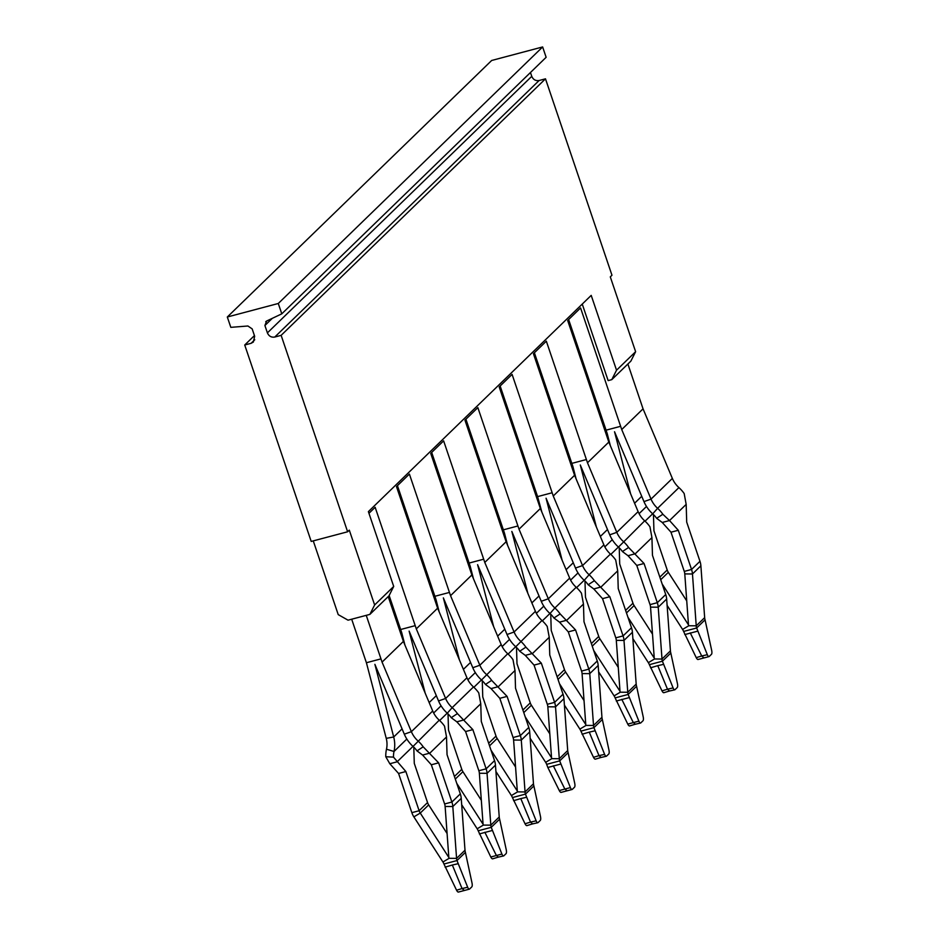 <?xml version="1.0" encoding="UTF-8"?>
<svg xmlns="http://www.w3.org/2000/svg" width="939" height="939" viewBox="0 0 939 939"><rect width="100%" height="100%" fill="white"/><g stroke="black" fill="none" stroke-linecap="round" stroke-linejoin="round"><path stroke-width="1.41" d="M500.147 385.988L537.589 496.614L552.155 492.752L512.095 374.403L499.184 386.927L540.348 508.515L519.021 529.209L477.857 407.62L464.946 420.144L506.109 541.744L535.418 611.312A24.085 22.184 45.9 0 0 541.967 620.503A32.114 29.579 45.9 0 1 547.226 626.454L549.233 637.276L549.761 654.999L563.024 694.203A18.064 16.644 45.9 0 1 563.94 698.698L567.708 750.543A10.036 9.249 45.9 0 0 568.118 752.714L574.738 783.372A4.014 1.362 -102.8 0 1 574.504 787.222L572.309 789.347A4.014 1.362 -102.8 0 1 572.062 789.488A4.014 1.362 -102.8 0 1 570.384 787.598L559.691 760.883A10.036 9.249 45.9 0 1 559.292 758.712L567.708 750.543M437.633 608.19L416.306 628.884L445.614 698.463A24.085 22.184 45.9 0 0 452.164 707.654L473.491 686.949A24.085 22.184 45.9 0 1 466.941 677.758L437.633 608.19L396.481 486.602L409.392 474.066L450.544 595.666L479.852 665.235L501.18 644.541L471.871 574.961L450.544 595.666M439.17 611.829L435.978 599.528L397.443 485.663M459.417 659.917L443.361 597.885L472.787 667.735A32.114 29.579 45.9 0 0 481.519 679.989A24.085 22.184 45.9 0 1 485.463 684.449L491.05 688.604L499.818 698.323L513.081 737.526A10.036 9.249 45.9 0 1 513.598 740.026L517.307 791.002L490.991 750.132M368.957 513.304L375.154 507.295L416.306 628.884M389.145 595.514L401.739 632.745L404.932 645.058M425.191 693.146L409.122 631.102L438.548 700.952A32.114 29.579 45.9 0 0 447.281 713.206A24.085 22.184 45.9 0 1 451.225 717.678L456.824 721.821L465.58 731.551L472.857 729.615L486.132 768.818A18.064 16.644 45.9 0 1 487.048 773.325L490.815 825.158L499.231 816.989L495.463 765.156A18.064 16.644 45.9 0 0 494.548 760.649L481.284 721.445L480.756 703.734L478.761 692.9A32.114 29.579 45.9 0 0 473.491 686.949M388.218 596.582L403.394 641.419L382.067 662.112L411.376 731.681L432.703 710.987L403.394 641.419M406.833 739.04L394.016 751.482A32.114 29.579 -134.1 0 0 393.699 736.998L374.884 664.331L404.31 734.181A32.114 29.579 45.9 0 0 413.043 746.435A24.085 22.184 45.9 0 1 416.998 750.895L422.585 755.05L431.341 764.78L444.617 803.972A10.036 9.249 45.9 0 1 445.121 806.472L448.83 857.46L420.261 813.068L413.876 816.871L442.938 862.002L449.124 858.316L456.577 858.387L465.005 850.218L461.225 798.373A18.064 16.644 45.9 0 0 460.31 793.866L447.046 754.674L446.518 736.951L444.523 726.129A32.114 29.579 45.9 0 0 439.252 720.178A24.085 22.184 45.9 0 1 432.703 710.987M382.067 662.112L366.245 615.35L351.679 619.212L366.41 662.734L380.976 658.873M412.996 746.388L397.103 761.811L389.814 763.736L385.788 756.752A32.114 29.579 -134.1 0 1 386.481 749.216A24.085 22.184 -134.1 0 0 386.246 738.347L366.41 662.734M525.23 716.903L551.545 757.785L547.836 706.797A10.036 9.249 45.9 0 0 547.32 704.297L534.056 665.105L541.334 663.169L525.899 647.147A32.114 29.579 45.9 0 0 520.64 641.196A24.085 22.184 45.9 0 1 514.091 632.017L484.782 562.438L506.109 541.744M431.682 452.434L470.216 566.299L473.409 578.6M493.656 626.689L477.599 564.656L507.025 634.506A32.114 29.579 45.9 0 0 515.757 646.76A24.085 22.184 45.9 0 1 519.701 651.22L525.288 655.375L534.056 665.105M471.871 574.961L430.719 453.373L443.619 440.849L484.782 562.438M444.617 803.972L451.894 802.035L438.63 762.844L423.196 746.822A32.114 29.579 45.9 0 0 417.925 740.871A24.085 22.184 45.9 0 1 411.376 731.681L404.31 734.181M513.081 737.526L520.37 735.589L507.095 696.398L491.66 680.376A32.114 29.579 45.9 0 0 486.402 674.425A24.085 22.184 45.9 0 1 479.852 665.235L472.787 667.735M481.519 679.989L507.729 653.732A24.085 22.184 45.9 0 1 501.18 644.541M472.857 729.615L457.422 713.605L451.225 717.678M447.281 713.206L452.164 707.654A32.114 29.579 45.9 0 1 457.422 713.605M507.729 653.732A32.114 29.579 45.9 0 1 512.987 659.683L514.995 670.505L515.523 688.228L528.786 727.42A18.064 16.644 45.9 0 1 529.702 731.927L533.469 783.772A10.036 9.249 45.9 0 0 533.88 785.943L540.5 816.601A4.014 1.362 -102.8 0 1 540.265 820.451L538.082 822.576A4.014 1.362 -102.8 0 1 537.824 822.717A4.014 1.362 -102.8 0 1 536.146 820.827L525.453 794.112A10.036 9.249 45.9 0 1 525.054 791.941L533.469 783.772M491.66 680.376L485.463 684.449M480.756 703.734L464.101 719.896L456.824 721.821M389.814 763.736L398.582 773.466L411.845 812.658L419.123 810.733L405.859 771.529L393.488 757.127A24.085 22.184 -134.1 0 1 394.016 751.482L386.481 749.216M423.196 746.822L416.998 750.895M446.518 736.951L429.862 753.113L422.585 755.05M385.788 756.752L393.488 757.127M525.899 647.147L519.701 651.22M541.334 663.169L554.609 702.372A18.064 16.644 45.9 0 1 555.524 706.867L559.292 758.712L551.827 758.642L545.641 762.327L530.159 738.289M549.233 637.276L532.577 653.438L525.288 655.375M514.995 670.505L498.339 686.667L491.05 688.604M482.27 680.681L482.752 696.914L496.027 736.117A10.036 9.249 -134.1 0 0 497.154 738.453L515.558 767.046M454.429 776.483L461.788 769.334L448.513 730.143L448.032 713.91M456.753 783.349L483.069 824.231L479.36 773.255A10.036 9.249 45.9 0 0 478.855 770.743L465.58 731.551M413.794 747.127L414.275 763.36L427.55 802.563A10.036 9.249 -134.1 0 0 428.677 804.899L447.081 833.503M438.63 762.844L431.341 764.78M460.31 793.866L451.894 802.035A18.064 16.644 45.9 0 1 452.809 806.542L456.577 858.387A10.036 9.249 45.9 0 0 456.988 860.558L467.681 887.273L462.058 888.552L452.34 865.019L457.95 863.751M522.894 710.025L530.253 702.888L516.99 663.697L516.509 647.464M507.095 696.398L499.818 698.323M528.786 727.42L520.37 735.589A18.064 16.644 45.9 0 1 521.286 740.096L525.054 791.941L517.6 791.87L511.403 795.556L495.933 771.506M405.859 771.529L398.582 773.466M411.845 812.658A18.064 16.644 -134.1 0 0 413.876 816.871M461.788 769.334A10.036 9.249 -134.1 0 0 462.915 771.67L481.32 800.274M427.55 802.563L419.123 810.733A10.036 9.249 -134.1 0 0 420.261 813.068L428.677 804.899M530.253 702.888A10.036 9.249 -134.1 0 0 531.392 705.224L549.796 733.829M461.695 804.735L477.176 828.785L483.362 825.088L490.815 825.158A10.036 9.249 45.9 0 0 491.226 827.341L501.907 854.056A4.014 1.362 -102.8 0 0 503.586 855.934L498.046 857.19M477.176 828.785A10.036 9.249 -134.1 0 1 478.186 830.792L491.226 827.341L499.642 819.172A10.036 9.249 45.9 0 1 499.231 816.989M442.938 862.002A10.036 9.249 -134.1 0 1 443.947 864.021L456.988 860.558L465.404 852.389A10.036 9.249 45.9 0 1 465.005 850.218M560.653 764.076L547.836 767.48L546.662 764.346A10.036 9.249 -134.1 0 0 545.641 762.327M527.155 825.463A4.014 1.409 -107 0 1 526.943 825.604A4.014 1.409 -107 0 1 525.042 823.773L512.424 797.575A10.036 9.249 -134.1 0 0 511.403 795.556M499.642 819.172L506.262 849.83A4.014 1.362 -102.8 0 1 506.027 853.68L503.844 855.793A4.014 1.362 -102.8 0 1 503.586 855.934M465.404 852.389L472.024 883.047A4.014 1.362 -102.8 0 1 471.789 886.897L469.606 889.022A4.014 1.362 -102.8 0 1 469.347 889.163A4.014 1.362 -102.8 0 1 467.681 887.273M492.928 858.692A4.014 1.409 -107 0 1 492.705 858.821A4.014 1.409 -107 0 1 490.804 857.002L478.186 830.792M458.69 891.921A4.014 1.409 -107 0 1 458.467 892.05A4.014 1.409 -107 0 1 456.565 890.219L443.947 864.021M561.393 792.246A4.014 1.409 -107 0 1 561.17 792.375A4.014 1.409 -107 0 1 559.28 790.544L547.836 767.48M479.36 833.926L492.189 830.522M484.841 832.247L496.297 855.323L498.316 857.049M498.057 857.19L492.705 858.821M452.34 865.019L445.121 867.155M456.565 890.219L462.058 888.552L464.077 890.266M469.347 889.163L458.467 892.05M553.317 765.801L564.762 788.877L566.792 790.603M572.062 789.488L561.17 792.375M536.146 820.827L530.523 822.095L520.805 798.573L513.598 800.697M520.805 798.573L526.415 797.305M525.042 823.773L530.523 822.095L532.554 823.82M526.943 825.604L532.331 823.961M574.586 475.298L553.259 495.992L582.556 565.56A24.085 22.184 45.9 0 0 589.117 574.75L610.444 554.057A24.085 22.184 45.9 0 1 603.883 544.866L574.586 475.298L533.422 353.698L546.334 341.174L587.485 462.763L616.794 532.343L638.121 511.638L608.824 442.069L587.485 462.763M576.112 478.937L572.931 466.624L534.385 352.771M552.155 492.752L553.259 495.992M537.589 496.614L541.873 512.154M562.132 560.243L546.064 498.21L575.49 568.06A32.114 29.579 45.9 0 0 584.234 580.314A24.085 22.184 45.9 0 1 588.178 584.774L593.765 588.929L602.533 598.648L609.81 596.723L623.073 635.914A18.064 16.644 45.9 0 1 623.989 640.421L627.768 692.266L636.184 684.097L632.416 632.252A18.064 16.644 45.9 0 0 631.501 627.745L618.226 588.553L617.698 570.83L615.702 560.008A32.114 29.579 45.9 0 0 610.444 554.057M519.021 529.209L548.317 598.789A24.085 22.184 45.9 0 0 554.879 607.979L576.206 587.274A24.085 22.184 45.9 0 1 569.656 578.095L540.348 508.515M527.894 593.471L511.837 531.427L541.251 601.289A32.114 29.579 45.9 0 0 549.996 613.531A24.085 22.184 45.9 0 1 553.94 618.003L559.527 622.146L568.295 631.877L581.558 671.08A10.036 9.249 45.9 0 1 582.074 673.58L585.772 724.556L559.456 683.674M507.635 545.383L504.454 533.082L465.92 419.217M611.782 379.638L630.867 361.116L635.621 351.702L616.536 370.212L611.782 379.638L608.143 380.6L582.25 304.083M643.051 408.841L621.724 429.546L651.032 499.114A24.085 22.184 45.9 0 0 657.593 508.304L678.92 487.599A24.085 22.184 45.9 0 1 672.359 478.421L643.051 408.841L627.886 364.015M568.623 319.542L607.169 433.407L610.35 445.708M630.609 493.797L614.54 431.752L643.966 501.614A32.114 29.579 45.9 0 0 652.711 513.856A24.085 22.184 45.9 0 1 656.654 518.328L662.241 522.471L670.998 532.202L678.287 530.277L691.55 569.468A18.064 16.644 45.9 0 1 692.466 573.975L696.233 625.82L704.661 617.639L700.881 565.806A18.064 16.644 45.9 0 0 699.966 561.299L686.702 522.107L686.174 504.384L684.179 493.562A32.114 29.579 45.9 0 0 678.92 487.599M608.824 442.069L567.661 320.481L580.572 307.945L621.724 429.546M596.371 527.025L580.302 464.981L609.728 534.831A32.114 29.579 45.9 0 0 618.472 547.085A24.085 22.184 45.9 0 1 622.416 551.545L628.003 555.7L636.771 565.431L650.034 604.622A10.036 9.249 45.9 0 1 650.539 607.134L654.248 658.11L627.933 617.228M650.034 604.622L657.312 602.697L644.048 563.494L628.614 547.484A32.114 29.579 45.9 0 0 623.355 541.521A24.085 22.184 45.9 0 1 616.794 532.343L609.728 534.831M618.472 547.085L644.682 520.828A24.085 22.184 45.9 0 1 638.121 511.638M609.81 596.723L594.375 580.701L588.178 584.774M584.234 580.314L589.117 574.75A32.114 29.579 45.9 0 1 594.375 580.701M576.206 587.274A32.114 29.579 45.9 0 1 581.464 593.225L583.459 604.059L583.988 621.771L597.263 660.974A18.064 16.644 45.9 0 1 598.178 665.481L601.946 717.314A10.036 9.249 45.9 0 0 602.345 719.497L608.977 750.155A4.014 1.362 -102.8 0 1 608.73 754.005L606.547 756.118A4.014 1.362 -102.8 0 1 606.301 756.259A4.014 1.362 -102.8 0 1 604.622 754.381L593.929 727.666A10.036 9.249 45.9 0 1 593.53 725.483L601.946 717.314M549.996 613.531L554.879 607.979A32.114 29.579 45.9 0 1 560.137 613.93L553.94 618.003M581.558 671.08L588.835 669.143L575.572 629.952L560.137 613.93M662.241 522.471L669.519 520.546L662.852 514.255L656.654 518.328M652.711 513.856L657.593 508.304A32.114 29.579 45.9 0 1 662.852 514.255M644.682 520.828A32.114 29.579 45.9 0 1 649.941 526.779L651.936 537.613L652.464 555.325L665.728 594.528A18.064 16.644 45.9 0 1 666.655 599.035L670.423 650.868A10.036 9.249 45.9 0 0 670.822 653.039L677.453 683.709A4.014 1.362 -102.8 0 1 677.207 687.548L675.024 689.672A4.014 1.362 -102.8 0 1 674.777 689.813A4.014 1.362 -102.8 0 1 673.099 687.923L662.406 661.209A10.036 9.249 45.9 0 1 662.007 659.037L670.423 650.868M617.698 570.83L601.042 586.992L593.765 588.929M583.459 604.059L566.816 620.221L559.527 622.146M686.174 504.384L669.519 520.546L678.287 530.277M628.614 547.484L622.416 551.545M651.936 537.613L635.28 553.764L628.003 555.7M591.37 643.579L598.73 636.442L585.466 597.239L584.985 581.006M593.694 650.457L620.01 691.327L616.301 640.351A10.036 9.249 45.9 0 0 615.796 637.851L602.533 598.648M550.747 614.235L551.228 630.468L564.492 669.66A10.036 9.249 -134.1 0 0 565.63 672.007L584.035 700.6M575.572 629.952L568.295 631.877M597.263 660.974L588.835 669.143A18.064 16.644 45.9 0 1 589.762 673.65L593.53 725.483L586.065 725.413L579.879 729.11L564.398 705.06M662.171 583.999L688.487 624.881L684.777 573.905A10.036 9.249 45.9 0 0 684.273 571.405L670.998 532.202M659.847 577.133L667.206 569.985L653.943 530.793L653.45 514.56M619.224 547.789L619.705 564.022L632.968 603.214A10.036 9.249 -134.1 0 0 634.095 605.549L652.511 634.154M644.048 563.494L636.771 565.431M665.728 594.528L657.312 602.697A18.064 16.644 45.9 0 1 658.227 607.204L662.007 659.037L654.542 658.967L648.356 662.664L632.874 638.614M598.73 636.442A10.036 9.249 -134.1 0 0 599.857 638.778L618.273 667.383M667.206 569.985A10.036 9.249 -134.1 0 0 668.333 572.332L686.749 600.925M598.636 671.831L614.118 695.881L620.303 692.196L627.768 692.266A10.036 9.249 45.9 0 0 628.168 694.437L638.86 721.152A4.014 1.362 -102.8 0 0 640.539 723.042L635.046 724.286M667.113 605.385L682.594 629.435L688.78 625.75L696.233 625.82A10.036 9.249 45.9 0 0 696.644 627.991L707.337 654.706L701.715 655.974L703.734 657.699M614.118 695.881A10.036 9.249 -134.1 0 1 615.127 697.9L628.168 694.437L636.583 686.268A10.036 9.249 45.9 0 1 636.184 684.097M682.594 629.435A10.036 9.249 -134.1 0 1 683.604 631.442L696.644 627.991L705.06 619.822A10.036 9.249 45.9 0 1 704.661 617.639M595.631 759.017A4.014 1.409 -107 0 1 595.408 759.146A4.014 1.409 -107 0 1 593.518 757.327L580.889 731.117A10.036 9.249 -134.1 0 0 579.879 729.11M664.108 692.571A4.014 1.409 -107 0 1 663.885 692.7A4.014 1.409 -107 0 1 661.995 690.869L649.365 664.671A10.036 9.249 -134.1 0 0 648.356 662.664M636.583 686.268L643.215 716.927A4.014 1.362 -102.8 0 1 642.969 720.776L640.785 722.901A4.014 1.362 -102.8 0 1 640.539 723.042M705.06 619.822L711.692 650.481A4.014 1.362 -102.8 0 1 711.445 654.33L709.262 656.443A4.014 1.362 -102.8 0 1 709.015 656.596A4.014 1.362 -102.8 0 1 707.337 654.706M629.869 725.788A4.014 1.409 -107 0 1 629.646 725.929A4.014 1.409 -107 0 1 627.757 724.098L615.127 697.9M698.346 659.342A4.014 1.409 -107 0 1 698.123 659.483A4.014 1.409 -107 0 1 696.233 657.652L683.604 631.442M616.313 701.022L629.13 697.63M621.782 699.344L633.238 722.431L635.257 724.145M604.622 754.381L599 755.649L589.281 732.127L582.074 734.251M589.281 732.127L594.892 730.847M593.518 757.327L599 755.649L601.03 757.374M595.408 759.146L600.807 757.503M684.777 634.576L697.607 631.172M709.015 656.596L698.123 659.483M690.259 632.898L701.715 655.974L696.233 657.652M673.099 687.923L667.476 689.203L657.758 665.669L650.539 667.805M657.758 665.669L663.368 664.401M661.995 690.869L667.476 689.203L669.495 690.928M669.249 691.069L663.885 692.7M374.626 604.962L393.711 586.452L388.969 595.866L369.884 614.388L374.626 604.962L349.296 530.136L347.618 531.779L311.208 541.427L244.727 345L254.434 335.587M616.536 370.212L591.206 295.386L368.381 511.626L393.711 586.452M347.618 531.779L281.137 335.352L545.489 78.817L611.97 275.233L610.291 276.876L635.621 351.702M281.137 335.352L274.763 337.042C271.336 337.582 268.883 336.197 267.404 332.876L264.904 325.504L266.664 321.021L265.749 321.654M545.489 78.817L539.115 80.508L274.763 337.042M254.751 339.765L251.1 343.31L244.727 345M530.465 72.514L531.756 76.341C533.235 79.662 535.688 81.047 539.115 80.508M251.1 343.31L253.389 342.019L254.657 336.256L252.168 328.885L247.908 325.997L230.818 327.347L227.308 317.006L491.672 60.472L542.636 46.95L546.134 57.302L281.782 313.837L266.664 321.021M542.636 46.95L278.284 303.485L281.782 313.837M227.308 317.006L278.284 303.485M589.575 385.225L590.842 385.19M369.884 614.388L348.04 620.174L338.228 614.622L313.262 540.887M434.886 596.288L449.452 592.427M438.548 700.952L445.614 698.463L466.941 677.758M400.648 629.506L415.214 625.644M507.025 634.506L514.091 632.017L535.418 611.312M469.124 563.06L483.679 559.198M463.397 669.354L470.545 662.418M429.158 702.583L436.306 695.646M386.246 738.347L393.699 736.998L402.068 728.875M413.043 746.435L439.252 720.178M497.635 636.137L504.783 629.2M515.757 646.76L541.967 620.503M475.31 672.594L467.892 679.777M441.072 705.811L433.665 713.006M509.548 639.365L502.13 646.56M481.461 679.93L473.878 687.301M447.234 713.159L439.64 720.518M478.855 770.743L486.132 768.818L494.548 760.649M515.699 646.713L508.116 654.072M547.32 704.297L554.609 702.372L563.024 694.203M488.667 743.254L496.027 736.117M479.36 773.255L487.048 773.325L495.463 765.156M445.121 806.472L452.809 806.542L461.225 798.373M547.836 706.797L555.524 706.867L563.94 698.698M513.598 740.026L521.286 740.096L529.702 731.927M497.154 738.453L489.536 745.836M462.915 771.67L455.298 779.065M531.392 705.224L523.774 712.619M546.662 764.346L559.691 760.883L568.118 752.714M512.424 797.575L525.453 794.112L533.88 785.943M490.804 857.002L501.907 854.056M559.28 790.544L570.384 787.598M571.828 463.385L586.394 459.523M575.49 568.06L582.556 565.56L603.883 544.866M541.251 601.289L548.317 598.789L569.656 578.095M503.363 529.831L517.917 525.969M643.966 501.614L651.032 499.114L672.359 478.421M606.066 430.168L620.632 426.306M566.111 569.68L573.26 562.754M531.873 602.908L539.021 595.972M634.588 503.234L641.724 496.297M600.35 536.462L607.498 529.526M578.013 572.919L570.607 580.102M543.787 606.136L536.369 613.331M646.49 506.473L639.083 513.656M612.251 539.69L604.845 546.885M584.175 580.255L576.581 587.626M615.796 637.851L623.073 635.914L631.501 627.745M549.937 613.484L542.355 620.855M652.652 513.809L645.058 521.18M684.273 571.405L691.55 569.468L699.966 561.299M618.414 547.038L610.82 554.397M616.301 640.351L623.989 640.421L632.416 632.252M557.132 676.808L564.492 669.66M582.074 673.58L589.762 673.65L598.178 665.481M684.777 573.905L692.466 573.975L700.881 565.806M625.609 610.362L632.968 603.214M650.539 607.134L658.227 607.204L666.655 599.035M599.857 638.778L592.251 646.161M565.63 672.007L558.012 679.39M668.333 572.332L660.716 579.715M634.095 605.549L626.489 612.944M580.889 731.117L593.929 727.666L602.345 719.497M649.365 664.671L662.406 661.209L670.822 653.039M627.757 724.098L638.86 721.152M531.756 76.341L267.404 332.876M272.275 318.356L264.904 325.504M532.284 823.973L537.824 822.717M600.76 757.515L606.301 756.259M669.237 691.069L674.777 689.813M635.022 724.286L629.646 725.929"/></g></svg>
